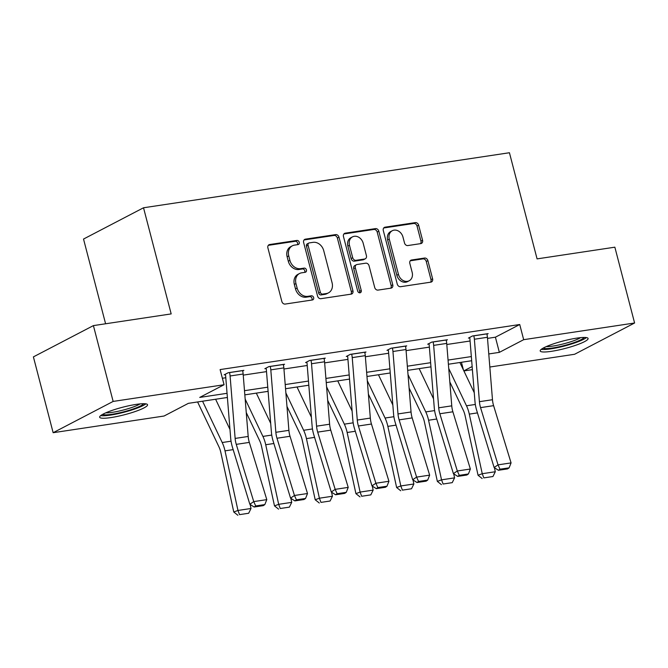 <?xml version="1.0" encoding="UTF-8"?>
<svg xmlns="http://www.w3.org/2000/svg" width="668" height="668" viewBox="0 0 668 668"><rect width="100%" height="100%" fill="white"/><g stroke="black" fill="none" stroke-linecap="round" stroke-linejoin="round"><path stroke-width="1" d="M299.231 242.25A2.179 1.779 62.5 0 0 296.901 240.438L269.68 244.53A3.115 2.547 62.5 0 0 269.012 244.747A3.115 2.547 62.5 0 0 267.893 247.895L281.846 301.468A3.115 2.547 62.5 0 0 285.186 304.065L312.407 299.965A2.179 1.779 62.5 0 0 311.321 295.799L307.798 296.333A9.962 8.141 62.5 0 1 297.118 288.042L295.957 283.574A9.962 8.141 62.5 0 1 299.548 273.504A9.962 8.141 62.5 0 1 301.669 272.82L305.192 272.285A2.179 1.779 62.5 0 0 304.107 268.118L300.583 268.645A9.962 8.141 62.5 0 1 289.904 260.353L288.743 255.894A9.962 8.141 62.5 0 1 292.334 245.824A9.962 8.141 62.5 0 1 294.463 245.131L297.986 244.605A2.179 1.779 62.5 0 0 299.231 242.25M297.452 244.68A2.179 1.779 62.5 0 0 295.273 241.282L268.311 245.34M311.873 300.049A2.179 1.779 62.5 0 0 309.701 296.65L306.178 297.176L307.798 296.333M304.658 272.369A2.179 1.779 62.5 0 0 302.487 268.962L298.963 269.496L300.583 268.645M551.501 351.318A24.749 3.858 -14.6 0 1 540.203 350.959A24.749 3.858 -14.6 0 1 552.077 344.337A24.749 3.858 -14.6 0 1 576.793 338.125A24.749 3.858 -14.6 0 1 588.09 338.484A24.749 3.858 -14.6 0 1 576.217 345.097A24.749 3.858 -14.6 0 1 551.501 351.318M110.955 417.575A24.749 3.858 -14.6 0 1 99.657 417.216A24.749 3.858 -14.6 0 1 111.531 410.595A24.749 3.858 -14.6 0 1 136.247 404.382A24.749 3.858 -14.6 0 1 147.544 404.741A24.749 3.858 -14.6 0 1 135.671 411.363A24.749 3.858 -14.6 0 1 110.955 417.575M420.782 243.611A3.115 2.547 62.5 0 0 421.45 243.394A3.115 2.547 62.5 0 0 422.568 240.246L418.652 225.216A3.115 2.547 62.5 0 0 415.312 222.628L385.085 227.17A3.115 2.547 62.5 0 0 384.426 227.387A3.115 2.547 62.5 0 0 383.298 230.535L397.26 284.117A3.115 2.547 62.5 0 0 400.591 286.706L430.827 282.155A3.115 2.547 62.5 0 0 431.486 281.946A3.115 2.547 62.5 0 0 432.605 278.798L427.879 260.637A3.115 2.547 62.5 0 0 424.539 258.048L411.605 259.994A3.115 2.547 62.5 0 0 410.937 260.211A3.115 2.547 62.5 0 0 409.818 263.359L412.164 272.36A8.333 6.805 62.5 0 1 409.158 280.777A8.333 6.805 62.5 0 1 398.462 274.423L389.269 239.144A8.333 6.805 62.5 0 1 392.275 230.727A8.333 6.805 62.5 0 1 402.979 237.09L404.507 242.968A3.115 2.547 62.5 0 0 407.847 245.557L420.782 243.611M227.387 397.477L188.393 403.338L164.069 416.022L53.148 432.705L33.4 356.887L93.403 325.608L171.175 313.91L143.528 207.773L509.433 152.738L537.08 258.883L614.852 247.185L634.6 322.995L574.597 354.274L489.828 367.024M93.403 325.608L113.151 401.426L224.064 384.743L199.74 397.418L227.053 393.31M487.515 338.384L495.405 337.198L519.729 324.514L220.114 369.579L224.064 384.743M519.729 324.514L523.679 339.678L634.6 322.995M338.985 237.198A3.115 2.547 62.5 0 0 335.645 234.61L305.418 239.152A3.115 2.547 62.5 0 0 304.75 239.369A3.115 2.547 62.5 0 0 303.631 242.517L317.584 296.099A3.115 2.547 62.5 0 0 320.924 298.688L351.151 294.137A3.115 2.547 62.5 0 0 351.819 293.928A3.115 2.547 62.5 0 0 352.938 290.78L338.985 237.198L337.357 238.042A3.115 2.547 62.5 0 0 334.025 235.453L304.049 239.962M345.247 233.165L375.483 228.615A3.115 2.547 62.5 0 1 378.814 231.211L392.776 284.785A3.115 2.547 62.5 0 1 391.648 287.933A3.115 2.547 62.5 0 1 390.989 288.15L378.046 290.096A3.115 2.547 62.5 0 1 374.715 287.507L369.053 265.772A3.115 2.547 62.5 0 0 365.713 263.184L357.138 264.478A3.115 2.547 62.5 0 0 356.47 264.687A3.115 2.547 62.5 0 0 355.351 267.835L361.238 290.455A2.179 1.779 62.5 0 1 357.656 290.998L343.461 236.522A3.115 2.547 62.5 0 1 344.588 233.382A3.115 2.547 62.5 0 1 345.247 233.165L344.028 233.8M143.528 207.773L83.525 239.052L105.594 323.771M222.377 378.263L225.792 377.746M243.227 375.124L266.507 371.625M283.942 369.003L307.222 365.496M324.656 362.874L347.936 359.376M365.371 356.754L388.651 353.255M406.086 350.633L429.365 347.126M446.8 344.504L470.08 341.006M242.659 370.99L243.853 370.364L228.197 372.727L224.139 374.84L225.45 374.639M283.374 364.87L284.568 364.244L268.912 366.598L264.854 368.711L266.165 368.519M324.089 358.749L325.283 358.123L309.626 360.478L305.568 362.59L306.871 362.39M364.803 352.62L365.997 351.994L350.341 354.349L346.283 356.47L347.585 356.269M405.518 346.5L406.712 345.874L391.056 348.228L386.997 350.341L388.3 350.149M446.224 340.371L447.426 339.753L431.762 342.108L427.712 344.22L429.015 344.02M486.939 334.25L488.141 333.624L472.476 335.979L468.427 338.1L469.729 337.899M53.148 432.705L113.151 401.426M472.393 369.646L463.893 370.924M461.421 362.273L463.408 369.913M471.675 360.737L448.395 364.235M430.96 366.857L407.68 370.356M390.246 372.978L366.966 376.485M349.531 379.107L326.251 382.605M308.816 385.227L285.537 388.726M268.102 391.348L244.822 394.855M463.859 370.865L472.142 366.548M488.776 353.948L499.355 352.362L523.679 339.678M244.488 390.688L267.768 387.189M285.203 384.568L308.482 381.069M325.917 378.447L349.197 374.94M366.632 372.318L389.912 368.819M407.346 366.198L430.626 362.699M448.061 360.077L471.341 356.57M495.405 337.198L499.355 352.362M292.334 245.824L290.714 246.667A9.962 8.141 62.5 0 0 287.123 256.737L288.743 255.894M298.963 269.496A9.962 8.141 62.5 0 1 288.284 261.205L287.123 256.737M299.548 273.504L297.928 274.348A9.962 8.141 62.5 0 0 294.337 284.418L295.957 283.574M306.178 297.176A9.962 8.141 62.5 0 1 295.498 288.885L294.337 284.418M350.9 294.179A3.115 2.547 62.5 0 0 351.318 291.624L337.357 238.042M309.317 242.901A2.179 1.779 62.5 0 0 308.065 245.248L320.323 292.283A2.179 1.779 62.5 0 0 322.652 294.095L326.368 293.536A9.962 8.141 62.5 0 0 328.497 292.851A9.962 8.141 62.5 0 0 332.088 282.781L323.713 250.634A9.962 8.141 62.5 0 0 313.033 242.342L309.317 242.901M308.858 243.052L307.23 243.895A2.179 1.779 62.5 0 0 306.445 246.1L308.065 245.248M328.497 292.851L326.877 293.695A9.962 8.141 62.5 0 1 324.748 294.379L321.032 294.939A2.179 1.779 62.5 0 1 318.694 293.127L306.445 246.1M343.886 233.967L373.855 229.466L375.483 228.615M390.73 288.184A3.115 2.547 62.5 0 0 391.156 285.637L377.195 232.055A3.115 2.547 62.5 0 0 373.855 229.466M356.47 264.687L354.85 265.538A3.115 2.547 62.5 0 0 353.723 268.678L359.618 291.306L361.238 290.455M359.501 292.809A2.179 1.779 62.5 0 0 359.618 291.306M363.183 243.227A8.333 6.805 62.5 0 0 352.479 236.873A8.333 6.805 62.5 0 0 349.473 245.29L352.712 257.714A3.115 2.547 62.5 0 0 356.052 260.303L364.628 259.017A3.115 2.547 62.5 0 0 365.296 258.8A3.115 2.547 62.5 0 0 366.415 255.652L363.183 243.227M352.479 236.873L350.85 237.716A8.333 6.805 62.5 0 0 347.853 246.133L349.473 245.29M365.296 258.8L363.676 259.643A3.115 2.547 62.5 0 1 363.008 259.86L354.424 261.155A3.115 2.547 62.5 0 1 351.092 258.558L347.853 246.133M392.275 230.727L390.655 231.579A8.333 6.805 62.5 0 0 387.649 239.996L389.269 239.144M409.158 280.777L407.538 281.62A8.333 6.805 62.5 0 1 396.834 275.266L387.649 239.996M430.568 282.197A3.115 2.547 62.5 0 0 430.985 279.641L426.259 261.48A3.115 2.547 62.5 0 0 422.919 258.892L410.236 260.804M420.531 243.653A3.115 2.547 62.5 0 0 420.949 241.098L417.032 226.06A3.115 2.547 62.5 0 0 413.692 223.471L383.716 227.98M197.594 401.952L218.954 446.867A15.865 8.801 81.4 0 1 220.816 452.42L233.775 512.014L237.958 510.452L225.007 450.858A23.797 13.201 -98.6 0 0 222.202 442.525L202.554 401.209M229.976 429.466L215.605 399.247M239.536 514.636L248.671 513.258L239.536 514.636L237.958 510.452L251.009 508.49L250.133 504.44M251.009 508.49L248.671 513.258M237.858 515.262L233.775 512.014M242.551 370.565L242.567 370.623A11.105 6.162 81.4 0 1 243.144 374.022L248.187 436.463A15.865 8.801 -98.6 0 0 249.314 442.4L266.791 499.639L253.74 501.601L255.702 505.952L254.141 507.02L263.276 505.643L264.837 504.582L255.702 505.952M225.333 374.214L225.458 374.698A3.173 1.762 -98.6 0 1 225.625 375.675L230.677 438.116A23.797 13.201 81.4 0 0 232.364 447.017L249.84 504.256L253.74 501.601L236.263 444.362A15.865 8.801 -98.6 0 1 235.136 438.425L230.093 375.984A11.105 6.162 81.4 0 0 229.516 372.585L229.5 372.527M249.84 504.256L254.141 507.02M264.837 504.582L266.791 499.639M143.578 403.706A21.418 3.34 -14.6 0 1 123.814 411.789A21.418 3.34 -14.6 0 1 102.613 414.377M105.761 412.849A19.831 3.09 165.4 0 0 123.355 410.027A19.831 3.09 165.4 0 0 140.088 403.906M100.709 415.605A24.591 3.833 165.4 0 0 123.939 412.265A24.591 3.833 165.4 0 0 145.841 403.848M584.124 337.449A21.418 3.34 -14.6 0 1 552.57 348.003A21.418 3.34 -14.6 0 1 543.159 348.12M546.307 346.583A19.831 3.09 165.4 0 0 552.987 346.057A19.831 3.09 165.4 0 0 580.634 337.641M541.255 349.347A24.591 3.833 165.4 0 0 550.95 348.846A24.591 3.833 165.4 0 0 586.387 337.591M246.25 412.54L259.668 440.746A15.865 8.801 81.4 0 1 261.53 446.299L274.49 505.885L278.673 504.323L265.714 444.738A23.797 13.201 -98.6 0 0 262.916 436.404L245.164 399.08M270.69 423.345L256.32 393.126M280.251 508.507L289.386 507.137L280.251 508.507L278.673 504.323L291.724 502.361L290.847 498.32M291.724 502.361L289.386 507.137M278.573 509.133L274.49 505.885M286.964 406.42L300.383 434.618A15.865 8.801 81.4 0 1 302.245 440.17L315.204 499.764L319.387 498.203L306.428 438.609A23.797 13.201 -98.6 0 0 303.631 430.284L285.879 392.959M311.405 417.224L297.026 386.997M320.966 502.386L330.092 501.017L320.966 502.386L319.387 498.203L332.439 496.24L331.562 492.199M332.439 496.24L330.092 501.017M319.287 503.012L315.204 499.764M283.265 364.444L283.282 364.503A11.105 6.162 81.4 0 1 283.858 367.901L288.902 430.342A15.865 8.801 -98.6 0 0 290.029 436.279L307.505 493.518L294.454 495.481L296.417 499.831L294.855 500.891L303.99 499.522L305.552 498.462L296.417 499.831M266.048 368.093L266.173 368.577A3.173 1.762 -98.6 0 1 266.34 369.546L271.392 431.987A23.797 13.201 81.4 0 0 273.078 440.897L290.555 498.136L294.454 495.481L276.978 438.241A15.865 8.801 -98.6 0 1 275.851 432.305L270.807 369.863A11.105 6.162 81.4 0 0 270.231 366.465L270.214 366.406M290.555 498.136L294.855 500.891M305.552 498.462L307.505 493.518M323.98 358.315L323.997 358.382A11.105 6.162 81.4 0 1 324.564 361.78L329.616 424.213A15.865 8.801 -98.6 0 0 330.743 430.159L348.22 487.389L335.169 489.352L337.131 493.71L335.57 494.771L344.705 493.393L346.266 492.333L337.131 493.71M306.762 361.964L306.888 362.457A3.173 1.762 -98.6 0 1 307.055 363.425L312.098 425.867A23.797 13.201 81.4 0 0 313.793 434.776L331.27 492.007L335.169 489.352L317.692 432.121A15.865 8.801 -98.6 0 1 316.565 426.176L311.522 363.743A11.105 6.162 81.4 0 0 310.946 360.344L310.929 360.277M331.27 492.007L335.57 494.771M346.266 492.333L348.22 487.389M327.679 400.299L341.089 428.497A15.865 8.801 81.4 0 1 342.96 434.05L355.919 493.644L360.102 492.082L347.143 432.488A23.797 13.201 -98.6 0 0 344.346 424.155L326.594 386.83M352.119 411.096L337.741 380.877M361.672 496.266L370.807 494.888L361.672 496.266L360.102 492.082L373.153 490.112L372.268 486.07M373.153 490.112L370.807 494.888M360.002 496.892L355.919 493.644M368.394 394.17L381.804 422.368A15.865 8.801 81.4 0 1 383.674 427.921L396.633 487.515L400.817 485.953L387.857 426.368A23.797 13.201 -98.6 0 0 385.06 418.034L367.308 380.71M392.834 404.975L378.455 374.756M402.386 490.137L411.521 488.767L402.386 490.137L400.817 485.953L413.868 483.991L412.983 479.95M413.868 483.991L411.521 488.767M400.716 490.763L396.633 487.515M409.108 388.05L422.518 416.248A15.865 8.801 81.4 0 1 424.389 421.8L437.348 481.394L441.531 479.833L428.572 420.239A23.797 13.201 -98.6 0 0 425.775 411.914L408.023 374.581M433.549 398.854L419.17 368.627M443.101 484.016L452.236 482.647L443.101 484.016L441.531 479.833L454.582 477.87L453.697 473.829M454.582 477.87L452.236 482.647M441.431 484.642L437.348 481.394M364.695 352.195L364.711 352.253A11.105 6.162 81.4 0 1 365.279 355.652L370.331 418.093A15.865 8.801 -98.6 0 0 371.458 424.03L388.935 481.269L375.884 483.231L377.846 487.582L376.284 488.65L385.419 487.273L386.981 486.212L377.846 487.582M347.477 355.844L347.602 356.328A3.173 1.762 -98.6 0 1 347.769 357.305L352.813 419.738A23.797 13.201 81.4 0 0 354.508 428.647L371.984 485.886L375.884 483.231L358.407 425.992A15.865 8.801 -98.6 0 1 357.28 420.055L352.236 357.614A11.105 6.162 81.4 0 0 351.66 354.215L351.644 354.157M371.984 485.886L376.284 488.65M386.981 486.212L388.935 481.269M405.409 346.074L405.426 346.133A11.105 6.162 81.4 0 1 405.994 349.531L411.045 411.972A15.865 8.801 -98.6 0 0 412.173 417.909L429.649 475.14L416.598 477.111L418.56 481.461L416.999 482.521L426.134 481.152L427.695 480.092L418.56 481.461M388.191 349.723L388.317 350.207A3.173 1.762 -98.6 0 1 388.484 351.176L393.527 413.617A23.797 13.201 81.4 0 0 395.222 422.527L412.699 479.758L416.598 477.111L399.122 419.871A15.865 8.801 -98.6 0 1 397.994 413.935L392.951 351.493A11.105 6.162 81.4 0 0 392.375 348.095L392.358 348.036M412.699 479.758L416.999 482.521M427.695 480.092L429.649 475.14M446.124 339.945L446.132 340.012A11.105 6.162 81.4 0 1 446.708 343.41L451.76 405.843A15.865 8.801 -98.6 0 0 452.887 411.789L470.355 469.019L457.313 470.982L459.275 475.34L457.714 476.401L466.849 475.023L468.41 473.963L459.275 475.34M428.906 343.594L429.031 344.087A3.173 1.762 -98.6 0 1 429.198 345.055L434.242 407.497A23.797 13.201 81.4 0 0 435.937 416.406L453.405 473.637L457.313 470.982L439.836 413.751A15.865 8.801 -98.6 0 1 438.709 407.806L433.657 345.373A11.105 6.162 81.4 0 0 433.089 341.974L433.073 341.907M453.405 473.637L457.714 476.401M468.41 473.963L470.355 469.019M486.83 333.825L486.847 333.883A11.105 6.162 81.4 0 1 487.423 337.282L492.475 399.723A15.865 8.801 -98.6 0 0 493.602 405.66L511.07 462.899L498.027 464.861L499.99 469.212L498.428 470.28L507.563 468.903L509.125 467.842L499.99 469.212M469.621 337.474L469.746 337.958A3.173 1.762 -98.6 0 1 469.913 338.935L474.956 401.368A23.797 13.201 81.4 0 0 476.651 410.277L494.12 467.516L498.027 464.861L480.551 407.622A15.865 8.801 -98.6 0 1 479.424 401.685L474.372 339.244A11.105 6.162 81.4 0 0 473.804 335.845L473.787 335.787M494.12 467.516L498.428 470.28M509.125 467.842L511.07 462.899M449.823 381.929L463.233 410.127A15.865 8.801 81.4 0 1 465.103 415.68L478.054 475.265L482.246 473.704L469.287 414.118A23.797 13.201 -98.6 0 0 466.489 405.785L448.737 368.46M474.263 392.726L459.885 362.507M483.816 477.896L492.951 476.518L483.816 477.896L482.246 473.704L495.297 471.742L494.412 467.7M495.297 471.742L492.951 476.518M482.146 478.522L478.054 475.265M295.273 241.282L296.901 240.438M309.701 296.65L311.321 295.799M302.487 268.962L304.107 268.118M288.284 261.205L289.904 260.353M295.498 288.885L297.118 288.042M268.461 245.164L269.68 244.53M351.318 291.624L352.938 290.78M304.19 239.795L305.418 239.152M334.025 235.453L335.645 234.61M318.694 293.127L320.323 292.283M321.032 294.939L322.652 294.095M324.748 294.379L326.368 293.536M377.195 232.055L378.814 231.211M391.156 285.637L392.776 284.785M353.723 268.678L355.351 267.835M351.092 258.558L352.712 257.714M354.424 261.155L356.052 260.303M363.008 259.86L364.628 259.017M396.834 275.266L398.462 274.423M410.386 260.629L411.605 259.994M422.919 258.892L424.539 258.048M426.259 261.48L427.879 260.637M430.985 279.641L432.605 278.798M383.866 227.805L385.085 227.17M413.692 223.471L415.312 222.628M417.032 226.06L418.652 225.216M420.949 241.098L422.568 240.246M225.007 450.858L233.157 449.631M222.202 442.525L231.036 441.197M242.567 370.623L229.516 372.585M248.187 436.463L235.136 438.425M249.314 442.4L236.263 444.362M243.144 374.022L230.093 375.984M265.714 444.738L273.872 443.51M262.916 436.404L271.751 435.077M306.428 438.609L314.586 437.381M303.631 430.284L312.465 428.956M283.282 364.503L270.231 366.465M288.902 430.342L275.851 432.305M290.029 436.279L276.978 438.241M283.858 367.901L270.807 369.863M323.997 358.382L310.946 360.344M329.616 424.213L316.565 426.176M330.743 430.159L317.692 432.121M324.564 361.78L311.522 363.743M347.143 432.488L355.301 431.261M344.346 424.155L353.18 422.827M387.857 426.368L396.015 425.14M385.06 418.034L393.895 416.707M428.572 420.239L436.73 419.011M425.775 411.914L434.609 410.586M364.711 352.253L351.66 354.215M370.331 418.093L357.28 420.055M371.458 424.03L358.407 425.992M365.279 355.652L352.236 357.614M405.426 346.133L392.375 348.095M411.045 411.972L397.994 413.935M412.173 417.909L399.122 419.871M405.994 349.531L392.951 351.493M446.132 340.012L433.089 341.974M451.76 405.843L438.709 407.806M452.887 411.789L439.836 413.751M446.708 343.41L433.657 345.373M486.847 333.883L473.804 335.845M492.475 399.723L479.424 401.685M493.602 405.66L480.551 407.622M487.423 337.282L474.372 339.244M469.287 414.118L477.445 412.891M466.489 405.785L475.324 404.457"/></g></svg>
